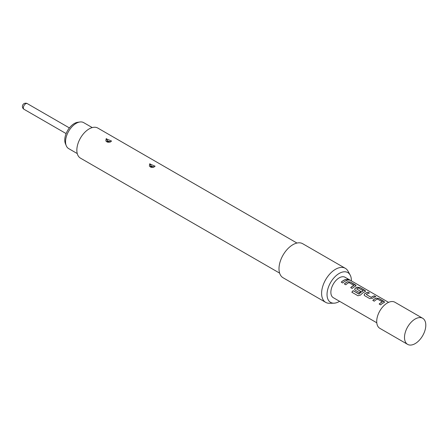 <?xml version="1.0" encoding="UTF-8"?>
<svg xmlns="http://www.w3.org/2000/svg" width="448" height="448" viewBox="0 0 448 448"><rect width="100%" height="100%" fill="white"/><g stroke="black" fill="none" stroke-linecap="round" stroke-linejoin="round"><path stroke-width="0.67" d="M349.35 280.179L348.947 279.882C347.278 279.121 346.752 279.104 347.374 279.826M347.407 279.709C349.132 280.33 349.664 280.353 348.998 279.765C347.323 279.003 346.791 278.981 347.407 279.709L347.015 279.255M349.418 280.134L348.998 279.765M415.15 343.627A15.064 8.697 -60 0 1 407.624 344.372A15.064 8.697 -60 0 1 405.311 332.304A15.064 8.697 -60 0 1 415.15 319.026A15.064 8.697 -60 0 1 422.682 318.282A15.064 8.697 -60 0 1 424.995 330.35A15.064 8.697 -60 0 1 415.15 343.627M407.624 344.372L379.837 328.328A15.064 8.697 -60 0 1 377.524 316.26A15.064 8.697 -60 0 1 387.369 302.982A15.064 8.697 -60 0 1 394.901 302.238L422.682 318.282M388.573 302.366L345.094 277.267A11.788 6.804 120 0 0 339.203 277.85A11.788 6.804 120 0 0 331.503 288.238A11.788 6.804 120 0 0 333.306 297.685L376.785 322.79M345.929 279.423A11.788 6.804 120 0 0 343.588 280.386A11.788 6.804 120 0 0 341.23 282.139L342.692 282.985A11.788 6.804 120 0 1 345.05 281.226A11.788 6.804 120 0 1 347.39 280.263L345.906 279.541A11.659 6.731 120 0 0 341.303 282.184M347.71 281.669A11.788 6.804 120 0 0 346.702 282.184A11.788 6.804 120 0 0 344.344 283.937L345.8 284.782A11.788 6.804 120 0 1 348.163 283.024A11.788 6.804 120 0 1 348.975 282.598L353.886 285.432A11.788 6.804 120 0 0 353.074 285.858A11.788 6.804 120 0 0 350.711 287.616L352.173 288.456A11.788 6.804 120 0 1 354.53 286.703A11.788 6.804 120 0 1 355.538 286.188L356.082 285.695L355.51 284.95L350.403 282.005L347.698 281.781A11.659 6.731 120 0 0 344.417 283.982M357.196 287.146A11.788 6.804 120 0 0 356.182 287.655A11.788 6.804 120 0 0 355.158 288.322L354.642 289.537L355.186 290.198L359.369 292.611A11.788 6.804 120 0 1 360.797 291.458L356.647 288.938A11.788 6.804 120 0 1 357.482 288.406A11.788 6.804 120 0 1 358.299 287.98L363.21 290.819A11.788 6.804 120 0 0 362.393 291.239A11.788 6.804 120 0 0 359.078 293.955L353.119 290.662A11.788 6.804 120 0 0 351.842 292.214L357.974 295.753L360.517 295.081A11.788 6.804 120 0 1 364.011 292.174A11.788 6.804 120 0 1 365.025 291.665L365.562 291.166L364.991 290.427L359.89 287.476L357.185 287.258A11.659 6.731 120 0 0 355.169 288.422L355.158 288.322M368.01 292.169A11.788 6.804 120 0 0 365.669 293.132A11.788 6.804 120 0 0 364.638 293.798L364.123 295.014L364.666 295.674L369.774 298.62L372.467 298.318A11.788 6.804 120 0 1 373.498 297.651A11.788 6.804 120 0 1 375.838 296.688L374.377 295.842A11.788 6.804 120 0 0 372.036 296.811A11.788 6.804 120 0 0 371.202 297.338L366.29 294.504A11.788 6.804 120 0 1 367.125 293.972A11.788 6.804 120 0 1 369.466 293.009L367.982 292.286A11.659 6.731 120 0 0 364.65 293.899L364.638 293.798M376.158 298.094A11.788 6.804 120 0 0 375.15 298.603A11.788 6.804 120 0 0 372.792 300.362L374.248 301.202A11.788 6.804 120 0 1 376.606 299.449A11.788 6.804 120 0 1 377.423 299.023L382.334 301.857A11.788 6.804 120 0 0 381.517 302.282A11.788 6.804 120 0 0 379.159 304.041L380.621 304.881A11.788 6.804 120 0 1 382.978 303.128A11.788 6.804 120 0 1 383.986 302.613L384.53 302.114L383.958 301.375L378.851 298.43L376.146 298.206A11.659 6.731 120 0 0 372.865 300.406M353.886 285.337L353.881 285.544A11.659 6.731 120 0 0 350.79 287.661M363.21 290.718L363.205 290.931A11.659 6.731 120 0 0 359.111 294.028L359.078 293.955M360.724 291.508L356.647 288.938M382.334 301.756L382.329 301.969A11.659 6.731 120 0 0 379.232 304.08M92.254 127.585L83.653 122.618A14.997 8.658 120 0 0 79.94 121.985A14.997 8.658 120 0 0 65.548 141.73A14.997 8.658 120 0 0 66.248 145.695A14.997 8.658 120 0 0 68.656 148.596L77.258 153.563M66.248 145.695L65.391 143.612A13.485 7.784 -60 0 1 64.764 140.045A13.485 7.784 -60 0 1 77.706 122.287L79.94 121.985M106.148 138.757L105.851 141.064L110.723 141.691L111.574 141.058L106.148 138.757M109.172 141.764L107.968 141.002L109.172 141.764A2.884 1.445 -114.2 0 0 109.626 142.022M149.682 163.89L149.386 166.197L154.258 166.824L155.109 166.191L149.682 163.89M152.706 166.897L151.502 166.135L152.706 166.897A2.884 1.445 -114.2 0 0 153.16 167.154M279.608 273.112L80.444 158.127A17.354 10.018 -60 0 1 77.784 144.217A17.354 10.018 -60 0 1 89.124 128.923A17.354 10.018 -60 0 1 97.798 128.061L296.962 243.051M339.573 301.302A17.203 9.934 -60 0 1 339.203 301.526A17.203 9.934 -60 0 1 333.917 303.184L329.465 303.274A19.65 11.346 -60 0 1 325.674 302.355A19.65 11.346 -60 0 1 322.661 286.608A19.65 11.346 -60 0 1 335.496 269.293A19.65 11.346 -60 0 1 345.324 268.324A19.65 11.346 -60 0 1 348.012 271.146L350.162 275.05A17.203 9.934 -60 0 1 351.361 280.885M325.674 302.355L283.069 277.754A19.65 11.346 -60 0 1 280.056 262.013A19.65 11.346 -60 0 1 292.891 244.698A19.65 11.346 -60 0 1 302.714 243.723L345.324 268.324M333.917 303.184A17.203 9.934 -60 0 1 327.342 291.194A17.203 9.934 -60 0 1 339.203 273.431A17.203 9.934 -60 0 1 350.162 275.05M375.676 296.727L374.354 295.96A11.659 6.731 120 0 0 371.213 297.438L366.29 294.504M347.228 280.302L345.906 279.541M356.065 285.751L350.403 282.005M350.381 282.122L347.698 281.781M365.551 291.228L359.89 287.476M359.862 287.594L357.185 287.258M355.169 288.422L354.654 289.582M358.926 294.073L353.119 290.662M353.153 290.735A11.659 6.731 120 0 0 351.91 292.253M369.309 293.048L367.982 292.286M364.65 293.899L364.134 295.053M384.513 302.176L378.851 298.43M378.823 298.547L376.146 298.206M69.395 127.926L27.311 103.628A3.276 1.893 120 0 0 25.676 103.79A3.276 1.893 120 0 0 23.358 107.8A3.276 1.893 120 0 0 24.035 109.301L66.125 133.599M107.968 141.002A2.884 1.445 65.8 0 1 106.417 138.622M151.502 166.135A2.884 1.445 65.8 0 1 149.946 163.755M110.354 142.038L108.024 142.246C107.531 142.106 104.194 141.114 110.354 142.038M153.888 167.171L151.558 167.378C151.06 167.238 147.722 166.247 153.888 167.171M27.311 103.628A3.276 3.276 0 0 0 22.4 106.462A3.276 3.276 0 0 0 24.035 109.301"/></g></svg>
